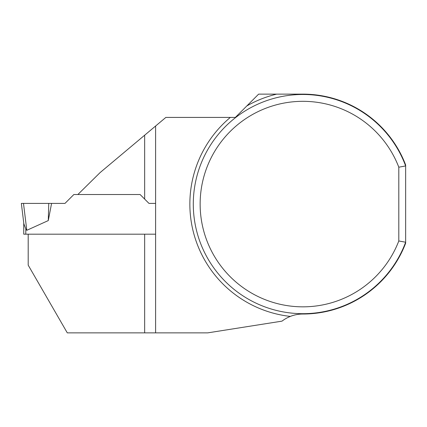 <?xml version="1.0" encoding="UTF-8"?>
<svg xmlns="http://www.w3.org/2000/svg" width="427" height="427" viewBox="0 0 427 427"><rect width="100%" height="100%" fill="white"/><g stroke="black" fill="none" stroke-linecap="round" stroke-linejoin="round"><path stroke-width="0.64" d="M398.802 240.972L405.65 242.221L405.65 164.966A109.947 109.947 0 0 0 302.898 94.132L258.634 94.132L235.346 117.425L165.847 117.425L155.615 126.013L155.615 332.868L207.703 332.868L282.001 321.141A34.251 34.251 0 0 1 290.344 316.412C294.326 314.822 298.51 314.026 302.898 314.026A109.947 109.947 0 0 0 405.65 243.193L405.65 242.221A109.606 109.606 0 0 1 237.257 291.86A109.606 109.606 0 0 1 237.257 116.304A109.606 109.606 0 0 1 405.65 165.943L398.802 167.192L398.802 240.972A102.752 102.752 0 0 1 241.036 286.127A102.752 102.752 0 0 1 241.036 122.031A102.752 102.752 0 0 1 398.802 167.192M140.099 194.52L148.97 203.396L140.099 194.52L77.863 194.52L100.126 172.572L155.615 126.013M155.615 203.396L148.97 203.396M155.615 332.868L67.29 332.868L28.198 265.156L28.198 234.193L155.615 234.193L155.615 230.98M23.747 222.921L23.747 234.193L28.198 234.193M144.657 332.868L144.657 234.193L155.615 234.193M77.863 194.52L73.86 194.52L64.984 203.396L51.582 203.396L48.272 220.583L26.8 230.308L25.801 228.968L23.859 223.817L21.35 203.396L23.496 203.396L26.8 230.308M48.272 220.583L48.753 203.396L51.582 203.396M23.496 203.396L48.753 203.396M290.344 316.412A113.027 113.027 0 0 1 230.324 117.425M246.838 105.933A113.027 113.027 0 0 1 276.68 94.132M144.657 199.078L144.657 135.21M25.801 234.193L25.801 228.968"/></g></svg>
